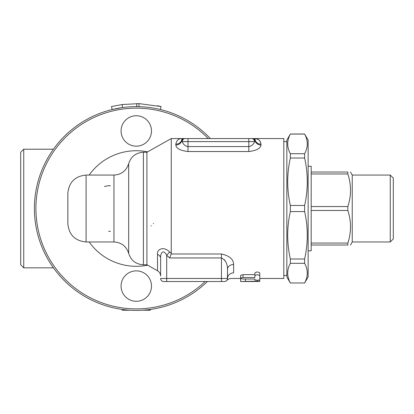 <?xml version="1.0" encoding="UTF-8"?>
<svg xmlns="http://www.w3.org/2000/svg" width="414" height="414" viewBox="0 0 414 414"><rect width="100%" height="100%" fill="white"/><g stroke="black" fill="none" stroke-linecap="round" stroke-linejoin="round"><path stroke-width="0.62" d="M151.488 286.084A15.209 15.209 0 0 0 128.676 272.909A15.209 15.209 0 0 0 128.676 299.255A15.209 15.209 0 0 0 151.488 286.084M150.712 309.387L150.225 310.231L142.38 310.231M130.187 310.231L122.337 310.231L121.851 309.387M151.488 130.959A15.209 15.209 0 0 1 128.676 144.129A15.209 15.209 0 0 1 128.676 117.788A15.209 15.209 0 0 1 151.488 130.959M157.574 105.767L161.103 106.564L139.026 103.619L122.114 104.545L111.459 106.564L112.178 109.519L122.528 107.557L122.114 104.545M139.026 103.619L138.944 106.662L136.749 106.626L136.765 103.583M160.384 109.519L161.103 106.564M23.743 149.211L20.7 152.248L20.7 264.789L23.743 267.832L23.743 149.211L53.427 149.211M194.047 124.583A101.896 101.896 0 0 0 78.52 124.583M34.388 208.521A101.896 101.896 0 0 0 207.373 281.52A101.896 101.896 0 0 1 34.388 208.521A101.896 101.896 0 0 1 210.364 138.561A101.896 101.896 0 0 0 34.388 208.521M259.775 280.625L259.775 278.477L283.802 278.477L283.802 138.561L254.905 138.561L257.963 139.321M254.905 275.755C256.53 274.435 258.15 274.435 259.775 275.755L259.775 280.128L254.905 280.128L254.905 279.01L242.728 279.005L240.86 278.627L240.829 277.991L242.413 277.546L254.905 277.52L254.905 272.955C256.53 271.693 258.15 271.693 259.775 272.955L259.775 275.755M240.612 278.306L240.612 275.398L243.044 274.642L254.905 274.642L254.905 277.52M254.905 279.01L254.905 280.128M245.476 281.018L245.476 281.52L257.337 281.494C260.478 281.437 260.478 281.339 257.337 281.184L240.612 281.494L240.612 281.018M257.337 281.494C260.478 281.437 260.478 281.339 257.337 281.184L257.337 280.578M226.758 280.506L226.763 280.495C227.907 279.248 229.413 278.575 231.291 278.477L240.648 278.436M240.612 278.456L240.612 281.494M227.4 279.367L227.529 269.354A6.086 4.864 0 0 1 233.615 264.484C233.527 259.288 229.47 255.79 221.449 253.989L221.449 257.943C225.459 259.899 227.488 263.702 227.529 269.354L227.529 278.477A6.086 5.594 180 0 1 233.615 272.883C231.043 280.33 231.043 280.33 233.615 272.883C231.043 280.33 231.043 280.33 233.615 272.883L233.615 264.484M226.008 262.378L224.45 259.733M143.404 152.248C135.906 152.714 131 156.513 128.676 163.654L128.676 253.384C131 260.525 135.906 264.329 143.404 264.789L143.404 152.248L146.929 152.248L171.261 138.561L171.261 253.332L171.148 253.989L171.261 253.332L169.683 251.991L166.697 255.329L169.668 257.943L171.148 253.989L221.449 253.989M169.683 251.991C163.546 245.735 156.528 249.435 157.517 254.393L157.517 254.372M146.929 152.248L146.929 264.789L157.517 270.746L157.517 254.393A6.086 4.487 180 0 1 160.616 258.305C160.12 252.938 163.628 248.742 166.697 255.329L166.697 281.52L224.492 281.52A3.043 3.043 0 0 0 227.529 278.477L227.358 279.486M160.616 258.305L160.616 276.045C160.534 273.721 159.499 271.957 157.517 270.746M227.151 279.947L226.846 280.402M224.492 281.52A3.043 3.043 0 0 0 227.529 278.477L160.616 278.477A3.043 3.043 0 0 0 163.654 281.52L166.697 281.52M171.261 138.561L181.906 138.561C178.579 138.54 176.555 140.403 175.826 144.16A6.086 5.594 0 0 0 181.492 140.589A3.043 3.007 -90 0 1 184.328 138.561L181.906 138.561L181.71 140.905A6.086 5.522 -0 0 1 175.826 145.035C176.235 148.435 180.292 150.603 187.992 151.529L248.824 151.529C256.52 150.603 260.577 148.435 260.991 145.035L260.991 144.16C260.256 140.403 258.232 138.54 254.905 138.561L252.483 138.561A3.043 3.007 90 0 1 255.319 140.589L254.905 138.561M259.516 140.506L260.556 142.08M251.681 138.561L248.824 138.561L248.824 141.604L254.538 141.604A3.043 2.857 -90 0 0 251.681 138.561L185.136 138.561A3.043 2.857 90 0 0 182.279 141.604L187.992 141.604L187.992 138.561L184.328 138.561M252.162 138.561L252.483 138.561L252.162 138.561A3.043 3.022 90 0 1 255.102 140.905L255.319 140.589A6.086 5.594 0 0 0 260.991 144.16M260.991 145.035A6.086 5.522 0 0 1 255.102 140.905L254.538 141.604C253.606 144.434 251.702 146.09 248.824 146.577L187.992 146.577C185.11 146.09 183.205 144.434 182.279 141.604L181.71 140.905A3.043 3.022 -90 0 1 184.654 138.561M393.3 208.521L393.3 178.103L390.257 175.06L390.257 241.978L393.3 238.935L393.3 208.521M390.257 175.06L352.236 175.06L352.236 241.978L390.257 241.978M311.178 245.021L347.848 245.021C351.388 245.021 351.388 245.021 347.848 245.021C351.388 245.021 351.388 245.021 347.848 245.021L347.848 243.059C351.388 232.202 351.388 221.34 347.848 210.478L347.848 206.56C351.388 195.703 351.388 184.841 347.848 173.978L347.848 172.022C351.388 172.022 351.388 172.022 347.848 172.022C351.388 172.022 351.388 172.022 347.848 172.022L311.178 172.022M311.178 243.059L347.848 243.059M311.178 210.478L347.848 210.478M311.178 206.56L347.848 206.56M311.178 173.978L347.848 173.978M308.135 250.801L311.178 250.801L311.178 166.242L308.135 166.242M290.354 283.041L286.845 276.956L286.845 140.082L290.354 134.064C286.824 140.615 286.824 147.161 290.354 153.713L290.354 158.029C286.824 173.844 286.824 189.653 290.354 205.468L290.354 211.57C286.824 227.384 286.824 243.199 290.354 259.014L290.354 263.33C286.824 269.876 286.824 276.428 290.354 282.979L304.621 282.979C308.151 276.428 308.151 269.876 304.621 263.33L304.621 259.014C308.151 243.199 308.151 227.384 304.621 211.57L304.621 205.468C308.151 189.653 308.151 173.844 304.621 158.029L304.621 153.713C308.151 147.161 308.151 140.615 304.621 134.064L308.135 140.082L308.135 276.956L304.621 283.041M290.354 153.713L304.621 153.713M290.354 134.064L304.621 134.064M290.354 158.029L304.621 158.029M290.354 205.468L304.621 205.468M290.354 211.57L304.621 211.57M290.354 259.014L304.621 259.014M290.354 263.33L304.621 263.33M290.354 282.979L304.621 282.979M153.547 223.431L153.32 223.689M150.981 225.966L151.281 225.708M110.429 231.333A22.811 22.811 0 0 1 108.592 231.26M104.431 186.512A22.811 22.811 0 0 1 110.429 185.71M147.632 265.188A57.789 57.789 0 0 1 89.16 241.978M89.16 175.06A57.789 57.789 0 0 1 147.632 151.855M86.096 241.978L86.096 175.06C75.006 176.147 68.926 182.232 67.844 193.312L67.844 223.731C68.926 234.81 75.006 240.891 86.096 241.978L113.953 241.978L113.953 175.06C121.437 174.604 126.348 170.801 128.676 163.654M205.173 281.52A100.374 100.374 0 0 1 35.909 208.521A100.374 100.374 0 0 1 208.263 138.561M243.044 274.642L243.044 277.52M245.476 279.01L245.476 281.184M169.668 257.943L221.449 257.943L221.449 281.52M175.826 144.16L175.826 145.035M187.992 151.529L187.992 141.604L248.824 141.604L248.824 151.529M23.743 267.832L53.427 267.832M240.612 281.52L245.476 281.52M259.775 278.348L259.775 281.385M352.236 175.06L350.482 172.022M352.236 241.978L350.482 245.021M290.354 134.001L304.621 134.001M283.802 275.434L286.845 275.434M283.802 141.604L286.845 141.604M128.676 253.384C126.348 246.237 121.437 242.433 113.953 241.978M143.404 264.789L146.929 264.789M86.096 175.06L113.953 175.06"/></g></svg>

